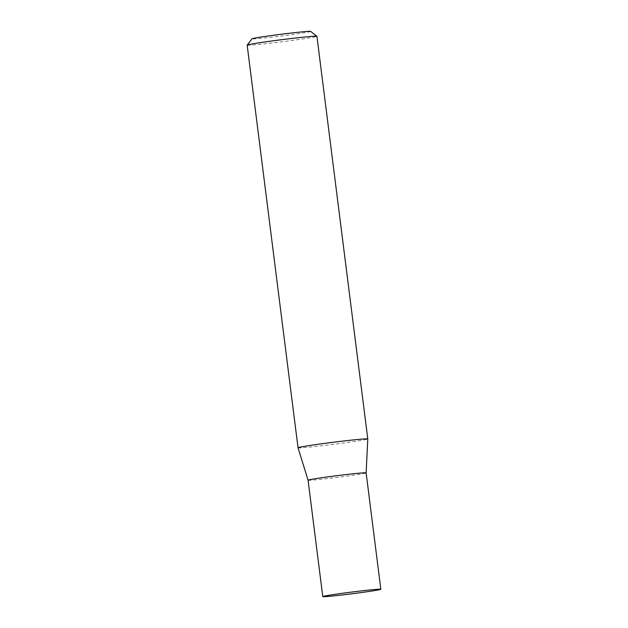 <?xml version="1.0" encoding="UTF-8"?>
<svg xmlns="http://www.w3.org/2000/svg" width="628" height="628" viewBox="0 0 628 628"><rect width="100%" height="100%" fill="white"/><g stroke="black" fill="none" stroke-linecap="round" stroke-linejoin="round"><path stroke-width="0.47" stroke-dasharray="3.14 2.35" d="M308.073 480.208L308.073 480.208A29.257 0.871 172.8 0 0 325.932 478.756A29.257 0.871 172.8 0 0 357.348 474.611A29.257 0.871 172.8 0 0 366.132 472.876L366.132 472.876M298.033 447.78A35.152 1.044 172.8 0 0 319.487 446.029A35.152 1.044 172.8 0 0 357.238 441.052A35.152 1.044 172.8 0 0 367.788 438.964M310.625 31.4A29.532 0.879 -7.2 0 1 301.77 33.182A29.532 0.879 -7.2 0 1 269.593 37.413A29.532 0.879 -7.2 0 1 252.048 38.803M247.165 45.106A35.152 1.044 172.8 0 0 268.533 43.379A35.152 1.044 172.8 0 0 306.37 38.386A35.152 1.044 172.8 0 0 316.92 36.298"/><path stroke-width="0.94" d="M367.788 438.964L366.132 472.876A29.257 0.871 172.8 0 0 366.132 472.868A29.257 0.871 172.8 0 0 348.344 474.313A29.257 0.871 172.8 0 0 316.857 478.465A29.257 0.871 172.8 0 0 308.073 480.2A29.257 0.871 172.8 0 0 308.073 480.208L298.033 447.78A35.152 1.044 172.8 0 0 298.033 447.78A35.152 1.044 172.8 0 1 308.591 445.684A35.152 1.044 172.8 0 1 346.421 440.691A35.152 1.044 172.8 0 1 367.788 438.964L316.92 36.298A35.152 1.044 172.8 0 0 316.904 36.267A35.152 1.044 172.8 0 0 295.074 38.08A35.152 1.044 172.8 0 0 257.723 43.018A35.152 1.044 172.8 0 0 247.181 45.075A35.152 1.044 172.8 0 0 247.165 45.106L298.033 447.772M331.568 594.857A29.257 0.871 172.8 0 0 322.776 596.6A29.257 0.871 172.8 0 0 340.564 595.156A29.257 0.871 172.8 0 0 372.051 591.003A29.257 0.871 172.8 0 0 380.835 589.268A29.257 0.871 172.8 0 0 363.047 590.705A29.257 0.871 172.8 0 0 331.568 594.857M247.181 45.075L252.048 38.803A29.532 0.879 -7.2 0 1 260.91 37.068A29.532 0.879 -7.2 0 1 292.287 32.923A29.532 0.879 -7.2 0 1 310.625 31.4L316.904 36.267M308.073 480.2L322.776 596.6M366.132 472.868L380.835 589.268"/></g></svg>
